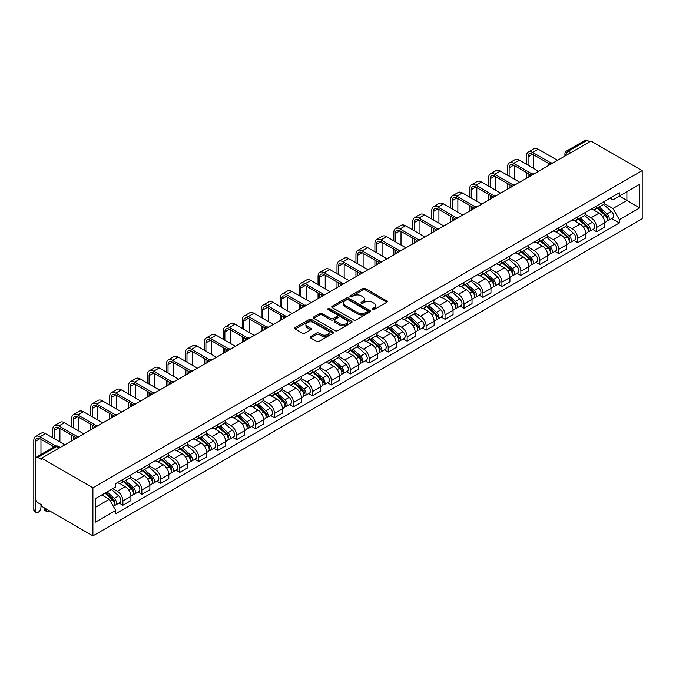 <?xml version="1.0" encoding="UTF-8"?>
<svg xmlns="http://www.w3.org/2000/svg" width="676" height="676" viewBox="0 0 676 676"><rect width="100%" height="100%" fill="white"/><g stroke="black" fill="none" stroke-linecap="round" stroke-linejoin="round"><path stroke-width="1.01" d="M372.442 309.6A1.183 0.684 0 0 0 374.107 309.6L386.782 302.282A1.69 0.972 0 0 0 387.272 301.597A1.69 0.972 0 0 0 386.782 300.904L365.319 288.517A1.69 0.972 0 0 0 362.936 288.517L350.261 295.826A1.183 0.684 0 0 0 349.915 296.308A1.183 0.684 0 0 0 350.261 296.789A1.183 0.684 0 0 0 351.934 296.789L353.573 295.843A5.4 3.118 0 0 1 361.204 295.843L362.995 296.882A5.4 3.118 0 0 1 364.575 299.079A5.4 3.118 0 0 1 362.995 301.285L361.356 302.231A1.183 0.684 0 0 0 361.009 302.713A1.183 0.684 0 0 0 361.356 303.194A1.183 0.684 0 0 0 363.02 303.194L364.66 302.248A5.4 3.118 0 0 1 372.29 302.248L374.082 303.279A5.4 3.118 0 0 1 375.662 305.484A5.4 3.118 0 0 1 374.082 307.69L372.442 308.636A1.183 0.684 0 0 0 372.096 309.118A1.183 0.684 0 0 0 372.442 309.6L372.442 308.636M310.588 336.563A1.69 0.972 0 0 0 310.098 337.256A1.69 0.972 0 0 0 310.588 337.941L316.613 341.414A1.69 0.972 0 0 0 318.996 341.414L333.065 333.293A1.69 0.972 0 0 0 333.555 332.609A1.69 0.972 0 0 0 333.065 331.916L311.602 319.528A1.69 0.972 0 0 0 309.219 319.528L295.15 327.649A1.69 0.972 0 0 0 294.651 328.342A1.69 0.972 0 0 0 295.15 329.026L302.417 333.226A1.69 0.972 0 0 0 304.808 333.226L310.825 329.753A1.69 0.972 0 0 0 311.323 329.06A1.69 0.972 0 0 0 310.825 328.375L307.217 326.288A4.512 2.603 0 0 1 305.898 324.446A4.512 2.603 0 0 1 308.687 322.046A4.512 2.603 0 0 1 313.596 322.604L327.725 330.767A4.512 2.603 0 0 1 329.051 332.609A4.512 2.603 0 0 1 326.263 335.009A4.512 2.603 0 0 1 321.353 334.451L318.996 333.091A1.69 0.972 0 0 0 316.613 333.091L310.588 336.563L310.588 337.941M92.899 487.785L41.633 458.184L590.942 141.047L642.2 170.648L92.899 487.785L92.899 535.891L642.2 218.754L642.2 170.648M353.692 320.01A1.69 0.972 0 0 0 356.075 320.01L370.144 311.889A1.69 0.972 0 0 0 370.642 311.197A1.69 0.972 0 0 0 370.144 310.512L348.681 298.116A1.69 0.972 0 0 0 346.298 298.116L332.229 306.236A1.69 0.972 0 0 0 331.739 306.929A1.69 0.972 0 0 0 332.229 307.614L353.692 320.01M328.587 309.853A1.183 0.684 0 0 1 329.787 310.022L329.787 308.619L351.605 321.21A1.69 0.972 0 0 1 352.103 321.903A1.69 0.972 0 0 1 351.605 322.587L337.535 330.716A1.69 0.972 0 0 1 335.152 330.716L313.689 318.32L313.689 316.943A1.69 0.972 0 0 0 313.191 317.635A1.69 0.972 0 0 0 313.689 318.32M313.689 316.943L319.714 313.47A1.69 0.972 0 0 1 322.097 313.47L330.801 318.497A1.69 0.972 0 0 0 333.183 318.497L337.18 316.191A1.69 0.972 0 0 0 337.67 315.498A1.69 0.972 0 0 0 337.18 314.813L328.113 309.583A1.183 0.684 0 0 1 327.767 309.101A1.183 0.684 0 0 1 328.502 308.467A1.183 0.684 0 0 1 329.787 308.619M41.633 458.184L41.633 459.587L37.873 457.415A3.439 1.986 -120 0 0 36.149 457.246A3.439 1.986 -120 0 0 35.439 458.818L35.439 498.516A3.439 1.986 -120 0 0 37.873 502.724L41.633 504.896L41.633 506.299L92.899 535.891M570.899 152.624L568.347 151.145A3.439 1.986 60 0 0 566.623 150.976L585.458 140.109A3.439 1.986 60 0 1 587.174 140.278L568.347 151.145A3.439 1.986 120 0 0 565.913 155.353L565.913 155.497M589.726 141.749L587.174 140.278M596.646 205.918A7.901 4.563 60 0 1 595.007 209.467L603.026 204.836A7.901 4.563 -120 0 0 604.665 201.296M585.272 214.427L591.061 217.773A7.901 4.563 60 0 1 596.646 227.449L604.665 222.826A7.901 4.563 -120 0 0 599.08 213.143L593.342 209.83M604.665 222.826L604.665 227.102L596.646 231.733L592.801 229.51M595.007 209.467A7.901 4.563 60 0 1 591.12 209.112M596.646 227.449L596.646 231.733M577.701 216.861A7.901 4.563 60 0 1 576.062 220.41L584.081 215.779A7.901 4.563 -120 0 0 585.712 212.23M573.856 240.453L577.701 242.667L585.712 238.045L585.712 233.761A7.901 4.563 -120 0 0 580.126 224.086L574.389 220.773M576.062 220.41A7.901 4.563 60 0 1 572.175 220.055M566.319 225.37L572.107 228.716A7.901 4.563 60 0 1 577.701 238.391L577.701 242.667M558.748 227.804A7.901 4.563 60 0 1 557.108 231.353L565.128 226.722A7.901 4.563 -120 0 0 566.767 223.173M554.903 251.396L558.748 253.61L566.767 248.979L566.767 244.704A7.901 4.563 -120 0 0 561.181 235.028L555.435 231.716M557.108 231.353A7.901 4.563 60 0 1 553.221 230.989M547.366 236.313L553.162 239.659A7.901 4.563 60 0 1 558.748 249.334L558.748 253.61M539.794 238.746A7.901 4.563 60 0 1 538.164 242.287L546.183 237.665A7.901 4.563 -120 0 0 547.813 234.116M535.95 262.33L539.794 264.553L547.813 259.922L547.813 255.646A7.901 4.563 -120 0 0 542.228 245.963L536.49 242.65M538.164 242.287A7.901 4.563 60 0 1 534.268 241.932M528.421 247.255L534.209 250.593A7.901 4.563 60 0 1 539.794 260.277L539.794 264.553M520.85 249.681A7.901 4.563 60 0 1 519.21 253.23L527.229 248.599A7.901 4.563 -120 0 0 528.869 245.058M517.005 273.273L520.85 275.495L528.869 270.865L528.869 266.589A7.901 4.563 -120 0 0 523.275 256.905L517.537 253.593M519.21 253.23A7.901 4.563 60 0 1 515.323 252.875M509.467 258.19L515.264 261.536A7.901 4.563 60 0 1 520.85 271.211L520.85 275.495M501.896 260.623A7.901 4.563 60 0 1 500.265 264.172L508.276 259.542A7.901 4.563 -120 0 0 509.915 255.993M498.051 284.216L501.896 286.43L509.915 281.808L509.915 277.523A7.901 4.563 -120 0 0 504.33 267.848L498.592 264.536M500.265 264.172A7.901 4.563 60 0 1 496.37 263.817M490.522 269.132L496.311 272.479A7.901 4.563 60 0 1 501.896 282.154L501.896 286.43M482.951 271.566A7.901 4.563 60 0 1 481.312 275.115L489.331 270.485A7.901 4.563 -120 0 0 490.962 266.935M479.107 295.159L482.951 297.372L490.962 292.742L490.962 288.466A7.901 4.563 -120 0 0 485.376 278.791L479.639 275.478M481.312 275.115A7.901 4.563 60 0 1 477.425 274.752M471.569 280.075L477.357 283.413A7.901 4.563 60 0 1 482.951 293.097L482.951 297.372M463.998 282.509A7.901 4.563 60 0 1 462.359 286.049L470.378 281.427A7.901 4.563 -120 0 0 472.017 277.878M460.153 306.093L463.998 308.315L472.017 303.685L472.017 299.409A7.901 4.563 -120 0 0 466.432 289.725L460.686 286.413M462.359 286.049A7.901 4.563 60 0 1 458.472 285.695M452.624 291.018L458.412 294.356A7.901 4.563 60 0 1 463.998 304.039L463.998 308.315M445.045 293.443A7.901 4.563 60 0 1 443.414 296.992L451.433 292.362A7.901 4.563 -120 0 0 453.064 288.821M441.208 317.036L445.045 319.258L453.064 314.627L453.064 310.352A7.901 4.563 -120 0 0 447.478 300.668L441.741 297.355M443.414 296.992A7.901 4.563 60 0 1 439.518 296.637M433.671 301.952L439.459 305.298A7.901 4.563 60 0 1 445.045 314.974L445.045 319.258M426.1 304.386A7.901 4.563 60 0 1 424.46 307.935L432.479 303.304A7.901 4.563 -120 0 0 434.119 299.755M422.255 327.978L426.1 330.192L434.119 325.57L434.119 321.286A7.901 4.563 -120 0 0 428.525 311.611L422.787 308.298M424.46 307.935A7.901 4.563 60 0 1 420.573 307.58M414.718 312.895L420.514 316.241A7.901 4.563 60 0 1 426.1 325.916L426.1 330.192M407.146 315.329A7.901 4.563 60 0 1 405.515 318.878L413.526 314.247A7.901 4.563 -120 0 0 415.165 310.698M403.302 338.913L407.146 341.135L415.165 336.504L415.165 332.229A7.901 4.563 -120 0 0 409.58 322.553L403.842 319.241M405.515 318.878A7.901 4.563 60 0 1 401.62 318.514M395.773 323.838L401.561 327.176A7.901 4.563 60 0 1 407.146 336.859L407.146 341.135M388.201 326.271A7.901 4.563 60 0 1 386.562 329.812L394.581 325.19A7.901 4.563 -120 0 0 396.212 321.641M384.357 349.855L388.201 352.078L396.212 347.447L396.212 343.171A7.901 4.563 -120 0 0 390.627 333.488L384.889 330.175M386.562 329.812A7.901 4.563 60 0 1 382.675 329.457M376.819 334.781L382.608 338.118A7.901 4.563 60 0 1 388.201 347.802L388.201 352.078M369.248 337.206A7.901 4.563 60 0 1 367.609 340.755L375.628 336.124A7.901 4.563 -120 0 0 377.267 332.584M365.403 360.798L369.248 363.02L377.267 358.39L377.267 354.114A7.901 4.563 -120 0 0 371.682 344.43L365.944 341.118M367.609 340.755A7.901 4.563 60 0 1 363.722 340.4M357.874 345.715L363.663 349.061A7.901 4.563 60 0 1 369.248 358.736L369.248 363.02M350.295 348.148A7.901 4.563 60 0 1 348.664 351.697L356.683 347.067A7.901 4.563 -120 0 0 358.314 343.518M346.458 371.741L350.303 373.955L358.314 369.333L358.314 365.048A7.901 4.563 -120 0 0 352.728 355.373L346.991 352.061M348.664 351.697A7.901 4.563 60 0 1 344.768 351.343M338.921 356.658L344.709 360.004A7.901 4.563 60 0 1 350.303 369.679L350.303 373.955M331.35 359.091A7.901 4.563 60 0 1 329.711 362.64L337.73 358.01A7.901 4.563 -120 0 0 339.369 354.461M327.505 382.675L331.35 384.897L339.369 380.267L339.369 375.991A7.901 4.563 -120 0 0 333.775 366.316L328.037 363.004M329.711 362.64A7.901 4.563 60 0 1 325.824 362.277M319.968 367.6L325.764 370.938A7.901 4.563 60 0 1 331.35 380.622L331.35 384.897M312.397 370.034A7.901 4.563 60 0 1 310.766 373.575L318.776 368.952A7.901 4.563 -120 0 0 320.416 365.403M308.552 393.618L312.397 395.84L320.416 391.21L320.416 386.934A7.901 4.563 -120 0 0 314.83 377.25L309.093 373.938M310.766 373.575A7.901 4.563 60 0 1 306.87 373.22M301.023 378.543L306.811 381.881A7.901 4.563 60 0 1 312.397 391.565L312.397 395.84M293.452 380.968A7.901 4.563 60 0 1 291.812 384.517L299.831 379.887A7.901 4.563 -120 0 0 301.471 376.346M289.607 404.561L293.452 406.783L301.471 402.152L301.471 397.877A7.901 4.563 -120 0 0 295.877 388.193L290.139 384.881M291.812 384.517A7.901 4.563 60 0 1 287.925 384.162M282.069 389.477L287.858 392.824A7.901 4.563 60 0 1 293.452 402.499L293.452 406.783M274.498 391.911A7.901 4.563 60 0 1 272.859 395.46L280.878 390.829A7.901 4.563 -120 0 0 282.517 387.28M270.654 415.503L274.498 417.717L282.517 413.095L282.517 408.811A7.901 4.563 -120 0 0 276.932 399.136L271.194 395.823M272.859 395.46A7.901 4.563 60 0 1 268.972 395.105M263.125 400.42L268.913 403.766A7.901 4.563 60 0 1 274.498 413.442L274.498 417.717M255.553 402.854A7.901 4.563 60 0 1 253.914 406.403L261.933 401.772A7.901 4.563 -120 0 0 263.564 398.223M251.709 426.438L255.553 428.66L263.564 424.029L263.564 419.754A7.901 4.563 -120 0 0 257.978 410.079L252.241 406.766M253.914 406.403A7.901 4.563 60 0 1 250.027 406.039M244.171 411.363L249.959 414.701A7.901 4.563 60 0 1 255.553 424.384L255.553 428.66M236.6 413.796A7.901 4.563 60 0 1 234.961 417.337L242.98 412.715A7.901 4.563 -120 0 0 244.619 409.166M232.755 437.38L236.6 439.603L244.619 434.972L244.619 430.696A7.901 4.563 -120 0 0 239.034 421.013L233.288 417.7M234.961 417.337A7.901 4.563 60 0 1 231.074 416.982M225.218 422.306L231.015 425.643A7.901 4.563 60 0 1 236.6 435.327L236.6 439.603M217.647 424.731A7.901 4.563 60 0 1 216.016 428.28L224.035 423.649A7.901 4.563 -120 0 0 225.666 420.109M213.81 448.323L217.647 450.546L225.666 445.915L225.666 441.639A7.901 4.563 -120 0 0 220.08 431.956L214.343 428.643M216.016 428.28A7.901 4.563 60 0 1 212.12 427.925M206.273 433.24L212.061 436.586A7.901 4.563 60 0 1 217.647 446.261L217.647 450.546M198.702 435.674A7.901 4.563 60 0 1 197.062 439.223L205.081 434.592A7.901 4.563 -120 0 0 206.721 431.043M194.857 459.266L198.702 461.48L206.721 456.858L206.721 452.574A7.901 4.563 -120 0 0 201.127 442.898L195.389 439.586M197.062 439.223A7.901 4.563 60 0 1 193.175 438.868M187.32 444.183L193.116 447.529A7.901 4.563 60 0 1 198.702 457.204L198.702 461.48M179.748 446.616A7.901 4.563 60 0 1 178.118 450.165L186.128 445.535A7.901 4.563 -120 0 0 187.767 441.986M175.904 470.2L179.748 472.423L187.767 467.792L187.767 463.516A7.901 4.563 -120 0 0 182.182 453.841L176.444 450.529M178.118 450.165A7.901 4.563 60 0 1 174.222 449.802M168.375 455.125L174.163 458.463A7.901 4.563 60 0 1 179.748 468.147L179.748 472.423M160.804 457.559A7.901 4.563 60 0 1 159.164 461.1L167.183 456.477A7.901 4.563 -120 0 0 168.814 452.928M156.959 481.143L160.804 483.365L168.814 478.735L168.814 474.459A7.901 4.563 -120 0 0 163.229 464.775L157.491 461.463M159.164 461.1A7.901 4.563 60 0 1 155.277 460.745M149.421 466.068L155.21 469.406A7.901 4.563 60 0 1 160.804 479.09L160.804 483.365M141.85 468.493A7.901 4.563 60 0 1 140.211 472.042L148.23 467.412A7.901 4.563 -120 0 0 149.869 463.863M138.005 492.086L141.85 494.308L149.869 489.678L149.869 485.402A7.901 4.563 -120 0 0 144.284 475.718L138.538 472.406M140.211 472.042A7.901 4.563 60 0 1 136.324 471.687M130.476 477.002L136.265 480.349A7.901 4.563 60 0 1 141.85 490.024L141.85 494.308M122.897 479.436A7.901 4.563 60 0 1 121.266 482.985L129.285 478.355A7.901 4.563 -120 0 0 130.916 474.805M119.061 503.028L122.897 505.242L130.916 500.62L130.916 496.336A7.901 4.563 -120 0 0 125.33 486.661L119.593 483.348M121.266 482.985A7.901 4.563 60 0 1 117.371 482.63M112.698 488.621L117.311 491.291A7.901 4.563 60 0 1 122.897 500.967L122.897 505.242M610.073 198.169L612.921 199.817L639.766 184.32L626.897 191.756L626.897 200.451L612.921 208.512L604.217 203.493M95.324 507.346L109.292 499.285L115.731 510.431L95.324 522.218L95.324 498.651L115.731 486.872L115.731 483.577L619.36 192.804L619.36 196.099L639.766 207.887L619.36 219.666L612.921 208.512M639.766 184.32L639.766 207.887M115.731 510.431L115.731 513.735L619.36 222.962L619.36 219.666M109.292 499.285L101.763 494.933M611.755 218.568L619.36 222.962M372.915 309.76L374.082 309.093A5.4 3.118 0 0 0 375.662 306.887L375.662 305.484M364.575 299.079L364.575 300.482A5.4 3.118 0 0 1 362.995 302.687L361.821 303.363M386.756 302.299L365.319 289.92A1.69 0.972 0 0 0 362.936 289.92L350.734 296.958M370.127 311.898L348.681 299.519A1.69 0.972 0 0 0 346.298 299.519L332.254 307.631M367.169 311.678A1.183 0.684 0 0 0 367.507 311.197A1.183 0.684 0 0 0 367.169 310.715L348.326 299.84A1.183 0.684 0 0 0 346.661 299.84L344.929 300.837A5.4 3.118 0 0 0 343.349 303.042A5.4 3.118 0 0 0 344.929 305.239L357.807 312.675A5.4 3.118 0 0 0 365.437 312.675L367.169 311.678L367.169 313.081A1.183 0.684 0 0 0 367.507 312.599L367.507 311.197M343.349 303.042L343.349 304.445A5.4 3.118 0 0 0 344.929 306.642L344.929 305.239M367.169 313.081L365.437 314.078A5.4 3.118 0 0 1 357.807 314.078L344.929 306.642M313.715 318.337L319.714 314.872L319.714 313.47M337.67 315.498L337.67 316.9A1.69 0.972 0 0 1 337.18 317.593L333.183 319.9A1.69 0.972 0 0 1 330.801 319.9L322.097 314.872A1.69 0.972 0 0 0 319.714 314.872M329.787 310.022L351.579 322.604M339.834 323.711A4.512 2.603 0 0 0 344.743 324.277A4.512 2.603 0 0 0 347.532 321.869A4.512 2.603 0 0 0 346.213 320.027L341.228 317.154A1.69 0.972 0 0 0 338.845 317.154L334.857 319.461A1.69 0.972 0 0 0 334.358 320.145A1.69 0.972 0 0 0 334.857 320.838L339.834 323.711L339.834 325.114A4.512 2.603 0 0 0 344.743 325.671A4.512 2.603 0 0 0 347.532 323.272L347.532 321.869M334.358 320.145L334.358 321.548A1.69 0.972 0 0 0 334.857 322.241L334.857 320.838M339.834 325.114L334.857 322.241M329.051 332.609L329.051 334.012A4.512 2.603 0 0 1 326.263 336.411A4.512 2.603 0 0 1 321.353 335.854L318.996 334.493A1.69 0.972 0 0 0 316.613 334.493L310.614 337.958M305.898 324.446L305.898 325.849A4.512 2.603 0 0 0 307.217 327.691L307.217 326.288M310.808 329.761L307.217 327.691M333.065 331.916L333.065 333.293L311.602 320.931A1.69 0.972 0 0 0 309.219 320.931L295.167 329.043L295.15 327.649M597.195 208.208L604.919 215.095A4.293 2.476 60 0 1 606.262 221.736L604.665 222.666M597.398 208.385L601.032 210.489M597.973 207.76L606.566 215.424A2.062 1.191 60 0 1 607.217 218.61A2.062 1.191 60 0 1 607.023 218.686M599.257 207.017L606.98 213.903A4.293 2.476 60 0 1 608.332 220.545A4.293 2.476 60 0 1 607.031 220.68M603.567 204.431L611.357 211.377A4.293 2.476 60 0 1 612.701 218.018L608.332 220.545M528.074 165.206L528.074 156.866A6.439 3.718 60 0 1 529.409 153.917A6.439 3.718 60 0 1 532.629 154.238L549.368 163.896M557.531 160.339L538.223 149.185A8.678 5.011 -120 0 0 533.879 148.754L528.294 151.982A8.678 5.011 -120 0 0 526.494 155.953L526.494 164.293M550.932 162.975L532.629 152.413A8.678 5.011 -120 0 0 528.294 151.982M526.494 172.574L526.494 178.253M528.074 177.34L528.074 173.487M533.66 168.434L533.66 154.829M578.242 219.151L585.965 226.037A4.293 2.476 60 0 1 587.317 232.679L585.712 233.6M578.453 219.328L582.087 221.432M579.028 218.694L587.613 226.367A2.062 1.191 60 0 1 588.264 229.553A2.062 1.191 60 0 1 588.078 229.629M580.312 217.959L588.035 224.846A4.293 2.476 60 0 1 589.379 231.488A4.293 2.476 60 0 1 588.086 231.623M584.613 215.374L592.404 222.32A4.293 2.476 60 0 1 593.756 228.961L589.379 231.488M559.297 230.085L567.02 236.98A4.293 2.476 60 0 1 568.364 243.622L566.767 244.543M559.5 230.271L563.133 232.367M560.074 229.637L568.668 237.31A2.062 1.191 60 0 1 569.31 240.495A2.062 1.191 60 0 1 569.124 240.571M561.359 228.894L569.082 235.789A4.293 2.476 60 0 1 570.434 242.43A4.293 2.476 60 0 1 569.133 242.566M565.668 226.308L573.459 233.262A4.293 2.476 60 0 1 574.803 239.904L570.434 242.43M540.344 241.028L548.067 247.923A4.293 2.476 60 0 1 549.419 254.556L547.813 255.486M540.547 241.214L544.188 243.309M541.121 240.58L549.715 248.244A2.062 1.191 60 0 1 550.365 251.438A2.062 1.191 60 0 1 550.179 251.506M542.414 239.836L550.129 246.723A4.293 2.476 60 0 1 551.481 253.365A4.293 2.476 60 0 1 550.188 253.508M546.715 237.251L554.506 244.205A4.293 2.476 60 0 1 555.858 250.847L551.481 253.365M509.129 176.149L509.129 167.8A6.439 3.718 60 0 1 510.456 164.851A6.439 3.718 60 0 1 513.684 165.172L530.415 174.839M538.586 171.273L519.269 160.127A8.678 5.011 -120 0 0 514.935 159.697L509.341 162.924A8.678 5.011 -120 0 0 507.549 166.896L507.549 175.236M531.987 173.918L513.684 163.347A8.678 5.011 -120 0 0 509.341 162.924M507.549 183.517L507.549 189.196M509.129 188.283L509.129 184.43M514.715 179.377L514.715 165.772M490.176 187.091L490.176 178.743A6.439 3.718 60 0 1 491.511 175.794A6.439 3.718 60 0 1 494.731 176.115L511.47 185.773M519.633 182.216L500.316 171.062A8.678 5.011 -120 0 0 495.981 170.639L490.396 173.859A8.678 5.011 -120 0 0 488.596 177.83L488.596 186.179M513.033 184.861L494.731 174.29A8.678 5.011 -120 0 0 490.396 173.859M488.596 194.451L488.596 200.138M490.176 199.226L490.176 195.364M495.762 190.319L495.762 176.715M471.223 198.034L471.223 189.686A6.439 3.718 60 0 1 472.558 186.737A6.439 3.718 60 0 1 475.777 187.058L492.517 196.716M500.679 193.159L481.371 182.005A8.678 5.011 -120 0 0 477.028 181.574L471.442 184.801A8.678 5.011 -120 0 0 469.651 188.773L469.651 197.122M494.088 195.803L475.777 185.232A8.678 5.011 -120 0 0 471.442 184.801M469.651 205.394L469.651 211.073M471.223 210.16L471.223 206.307M476.817 201.254L476.817 187.649M521.399 251.971L529.114 258.857A4.293 2.476 60 0 1 530.466 265.499L528.86 266.428M521.602 252.148L525.235 254.252M522.176 251.523L530.77 259.187A2.062 1.191 60 0 1 531.412 262.373A2.062 1.191 60 0 1 531.226 262.449M523.461 250.779L531.184 257.666A4.293 2.476 60 0 1 532.527 264.308A4.293 2.476 60 0 1 531.235 264.443M527.77 248.193L535.553 255.139A4.293 2.476 60 0 1 536.905 261.781L532.527 264.308M502.445 262.913L510.169 269.8A4.293 2.476 60 0 1 511.512 276.442L509.915 277.363M502.648 263.091L506.282 265.195M503.223 262.457L511.817 270.13A2.062 1.191 60 0 1 512.467 273.315A2.062 1.191 60 0 1 512.273 273.391M504.507 261.722L512.231 268.609A4.293 2.476 60 0 1 513.583 275.25A4.293 2.476 60 0 1 512.281 275.385M508.817 259.136L516.608 266.082A4.293 2.476 60 0 1 517.951 272.724L513.583 275.25M452.278 208.969L452.278 200.628A6.439 3.718 60 0 1 453.613 197.679A6.439 3.718 60 0 1 456.832 197.992L473.563 207.659M481.735 204.101L462.418 192.947A8.678 5.011 -120 0 0 458.083 192.516L452.498 195.744A8.678 5.011 -120 0 0 450.698 199.716L450.698 208.056M475.135 206.738L456.832 196.175A8.678 5.011 -120 0 0 452.498 195.744M450.698 216.337L450.698 222.015M452.278 221.103L452.278 217.25M457.863 212.196L457.863 198.592M433.324 219.911L433.324 211.563A6.439 3.718 60 0 1 434.66 208.614A6.439 3.718 60 0 1 437.879 208.935L454.618 218.601M462.781 215.036L443.473 203.89A8.678 5.011 -120 0 0 439.13 203.459L433.544 206.687A8.678 5.011 -120 0 0 431.744 210.659L431.744 218.999M456.182 217.68L437.879 207.109A8.678 5.011 -120 0 0 433.544 206.687M431.744 227.28L431.744 232.958M433.324 232.045L433.324 228.184M438.91 223.139L438.91 209.535M483.492 273.848L491.215 280.743A4.293 2.476 60 0 1 492.567 287.385L490.962 288.306M483.703 274.034L487.337 276.129M484.278 273.4L492.872 281.064A2.062 1.191 60 0 1 493.514 284.258A2.062 1.191 60 0 1 493.328 284.334M485.562 272.656L493.286 279.551A4.293 2.476 60 0 1 494.629 286.193A4.293 2.476 60 0 1 493.336 286.328M489.863 270.07L497.654 277.025A4.293 2.476 60 0 1 499.006 283.666L494.629 286.193M464.547 284.79L472.27 291.686A4.293 2.476 60 0 1 473.614 298.319L472.017 299.248M464.75 284.976L468.383 287.072M465.325 284.342L473.918 292.007A2.062 1.191 60 0 1 474.569 295.192A2.062 1.191 60 0 1 474.375 295.268M466.609 283.599L474.332 290.486A4.293 2.476 60 0 1 475.684 297.127A4.293 2.476 60 0 1 474.383 297.271M470.918 281.013L478.709 287.968A4.293 2.476 60 0 1 480.053 294.609L475.684 297.127M445.594 295.733L453.317 302.62A4.293 2.476 60 0 1 454.669 309.262L453.064 310.191M445.805 295.911L449.439 298.015M446.371 295.285L454.965 302.949A2.062 1.191 60 0 1 455.616 306.135A2.062 1.191 60 0 1 455.43 306.211M447.664 294.542L455.387 301.428A4.293 2.476 60 0 1 456.731 308.07A4.293 2.476 60 0 1 455.438 308.205M451.965 291.956L459.756 298.902A4.293 2.476 60 0 1 461.108 305.544L456.731 308.07M426.649 306.676L434.372 313.563A4.293 2.476 60 0 1 435.716 320.204L434.11 321.125M426.852 306.853L430.485 308.957M427.426 306.22L436.02 313.892A2.062 1.191 60 0 1 436.662 317.078A2.062 1.191 60 0 1 436.476 317.154M428.711 305.484L436.434 312.371A4.293 2.476 60 0 1 437.778 319.013A4.293 2.476 60 0 1 436.485 319.148M433.02 302.899L440.803 309.845A4.293 2.476 60 0 1 442.155 316.486L437.778 319.013M407.696 317.61L415.419 324.505A4.293 2.476 60 0 1 416.771 331.147L415.165 332.068M407.898 317.796L411.532 319.892M408.473 317.162L417.067 324.826A2.062 1.191 60 0 1 417.717 328.021A2.062 1.191 60 0 1 417.531 328.097M409.766 316.419L417.481 323.314A4.293 2.476 60 0 1 418.833 329.956A4.293 2.476 60 0 1 417.531 330.091M414.067 313.833L421.858 320.787A4.293 2.476 60 0 1 423.201 327.429L418.833 329.956M388.751 328.553L396.466 335.448A4.293 2.476 60 0 1 397.818 342.081L396.212 343.011M388.954 328.739L392.587 330.834M389.528 328.105L398.122 335.769A2.062 1.191 60 0 1 398.764 338.955A2.062 1.191 60 0 1 398.578 339.031M390.812 327.361L398.536 334.248A4.293 2.476 60 0 1 399.879 340.89A4.293 2.476 60 0 1 398.587 341.034M395.114 324.776L402.904 331.73A4.293 2.476 60 0 1 404.256 338.372L399.879 340.89M369.797 339.496L377.521 346.382A4.293 2.476 60 0 1 378.864 353.024L377.267 353.954M370 339.673L373.634 341.777M370.575 339.048L379.168 346.712A2.062 1.191 60 0 1 379.819 349.898A2.062 1.191 60 0 1 379.625 349.974M371.859 338.304L379.582 345.191A4.293 2.476 60 0 1 380.934 351.833A4.293 2.476 60 0 1 379.633 351.968M376.169 335.719L383.96 342.664A4.293 2.476 60 0 1 385.303 349.306L380.934 351.833M350.844 350.438L358.567 357.325A4.293 2.476 60 0 1 359.919 363.967L358.314 364.888M351.055 350.616L354.689 352.72M351.63 349.982L360.215 357.655A2.062 1.191 60 0 1 360.866 360.84A2.062 1.191 60 0 1 360.68 360.916M352.914 349.247L360.638 356.134A4.293 2.476 60 0 1 361.981 362.775A4.293 2.476 60 0 1 360.688 362.911M357.215 346.661L365.006 353.607A4.293 2.476 60 0 1 366.358 360.249L361.981 362.775M414.38 230.854L414.38 222.505A6.439 3.718 60 0 1 415.715 219.556A6.439 3.718 60 0 1 418.934 219.877L435.665 229.536M443.836 225.978L424.52 214.824A8.678 5.011 -120 0 0 420.185 214.402L414.591 217.621A8.678 5.011 -120 0 0 412.799 221.593L412.799 229.941M437.237 228.623L418.934 218.052A8.678 5.011 -120 0 0 414.591 217.621M412.799 238.214L412.799 243.901M414.38 242.988L414.38 239.127M419.965 234.082L419.965 220.477M395.426 241.797L395.426 233.448A6.439 3.718 60 0 1 396.761 230.499A6.439 3.718 60 0 1 399.981 230.82L416.72 240.479M424.883 236.921L405.566 225.767A8.678 5.011 -120 0 0 401.231 225.336L395.646 228.564A8.678 5.011 -120 0 0 393.846 232.536L393.846 240.884M418.283 239.566L399.981 228.995A8.678 5.011 -120 0 0 395.646 228.564M393.846 249.157L393.846 254.835M395.426 253.922L395.426 250.069M401.012 245.016L401.012 231.412M376.473 252.731L376.473 244.391A6.439 3.718 60 0 1 377.808 241.442A6.439 3.718 60 0 1 381.036 241.755L397.767 251.421M405.938 247.864L386.621 236.71A8.678 5.011 -120 0 0 382.278 236.279L376.693 239.507A8.678 5.011 -120 0 0 374.901 243.478L374.901 251.818M399.339 250.5L381.036 239.938A8.678 5.011 -120 0 0 376.693 239.507M374.901 260.099L374.901 265.778M376.473 264.865L376.473 261.012M382.067 255.959L382.067 242.354M357.528 263.674L357.528 255.325A6.439 3.718 60 0 1 358.863 252.376A6.439 3.718 60 0 1 362.082 252.697L378.813 262.364M386.985 258.798L367.668 247.653A8.678 5.011 -120 0 0 363.333 247.222L357.748 250.45A8.678 5.011 -120 0 0 355.948 254.421L355.948 262.761M380.385 261.443L362.082 250.872A8.678 5.011 -120 0 0 357.748 250.45M355.948 271.042L355.948 276.721M357.528 275.808L357.528 271.946M363.113 266.902L363.113 253.297M338.575 274.617L338.575 266.268A6.439 3.718 60 0 1 339.91 263.319A6.439 3.718 60 0 1 343.129 263.64L359.869 273.298M368.031 269.741L348.723 258.587A8.678 5.011 -120 0 0 344.38 258.164L338.794 261.384A8.678 5.011 -120 0 0 336.994 265.355L336.994 273.704M361.432 272.386L343.129 261.815A8.678 5.011 -120 0 0 338.794 261.384M336.994 281.976L336.994 287.663M338.575 286.751L338.575 282.889M344.168 277.844L344.168 264.24M319.63 285.559L319.63 277.211A6.439 3.718 60 0 1 320.965 274.262A6.439 3.718 60 0 1 324.184 274.583L340.915 284.241M349.086 280.684L329.77 269.53A8.678 5.011 -120 0 0 325.435 269.099L319.841 272.327A8.678 5.011 -120 0 0 318.05 276.298L318.05 284.647M342.487 283.32L324.184 272.758A8.678 5.011 -120 0 0 319.841 272.327M318.05 292.919L318.05 298.598M319.63 297.685L319.63 293.832M325.215 288.779L325.215 275.174M300.676 296.494L300.676 288.153A6.439 3.718 60 0 1 302.011 285.204A6.439 3.718 60 0 1 305.231 285.517L321.97 295.184M330.133 291.626L310.816 280.472A8.678 5.011 -120 0 0 306.481 280.041L300.896 283.269A8.678 5.011 -120 0 0 299.096 287.241L299.096 295.581M323.534 294.263L305.231 283.7A8.678 5.011 -120 0 0 300.896 283.269M299.096 303.862L299.096 309.54M300.676 308.628L300.676 304.775M306.262 299.721L306.262 286.117M281.731 307.436L281.731 299.088A6.439 3.718 60 0 1 283.058 296.139A6.439 3.718 60 0 1 286.286 296.46L303.017 306.127M311.188 302.561L291.871 291.415A8.678 5.011 -120 0 0 287.537 290.984L281.943 294.212A8.678 5.011 -120 0 0 280.151 298.184L280.151 306.524M304.589 305.206L286.286 294.635A8.678 5.011 -120 0 0 281.943 294.212M280.151 314.805L280.151 320.483M281.731 319.571L281.731 315.709M287.317 310.664L287.317 297.06M331.899 361.373L339.622 368.268A4.293 2.476 60 0 1 340.966 374.91L339.369 375.831M332.102 361.559L335.735 363.654M332.676 360.925L341.27 368.589A2.062 1.191 60 0 1 341.912 371.783A2.062 1.191 60 0 1 341.726 371.859M333.961 360.181L341.684 367.076A4.293 2.476 60 0 1 343.036 373.718A4.293 2.476 60 0 1 341.735 373.853M338.27 357.596L346.061 364.55A4.293 2.476 60 0 1 347.405 371.192L343.036 373.718M312.946 372.315L320.669 379.211A4.293 2.476 60 0 1 322.021 385.844L320.416 386.773M313.149 372.501L316.79 374.597M313.723 371.868L322.317 379.532A2.062 1.191 60 0 1 322.967 382.717A2.062 1.191 60 0 1 322.782 382.793M315.016 371.124L322.731 378.011A4.293 2.476 60 0 1 324.083 384.652A4.293 2.476 60 0 1 322.782 384.796M319.317 368.538L327.108 375.493A4.293 2.476 60 0 1 328.451 382.134L324.083 384.652M294.001 383.258L301.716 390.145A4.293 2.476 60 0 1 303.068 396.787L301.462 397.716M294.204 383.436L297.837 385.54M294.778 382.81L303.372 390.475A2.062 1.191 60 0 1 304.014 393.66A2.062 1.191 60 0 1 303.828 393.736M296.063 382.067L303.786 388.954A4.293 2.476 60 0 1 305.13 395.595A4.293 2.476 60 0 1 303.837 395.73M300.372 379.481L308.155 386.427A4.293 2.476 60 0 1 309.507 393.069L305.13 395.595M275.048 394.201L282.771 401.088A4.293 2.476 60 0 1 284.114 407.729L282.517 408.65M275.25 394.378L278.884 396.482M275.825 393.745L284.419 401.417A2.062 1.191 60 0 1 285.069 404.603A2.062 1.191 60 0 1 284.875 404.679M277.109 393.001L284.833 399.896A4.293 2.476 60 0 1 286.185 406.538A4.293 2.476 60 0 1 284.883 406.673M281.419 390.424L289.21 397.37A4.293 2.476 60 0 1 290.553 404.011L286.185 406.538M256.094 405.135L263.817 412.03A4.293 2.476 60 0 1 265.169 418.672L263.564 419.593M256.305 405.321L259.939 407.417M256.88 404.687L265.465 412.352A2.062 1.191 60 0 1 266.116 415.546A2.062 1.191 60 0 1 265.93 415.622M258.164 403.944L265.888 410.839A4.293 2.476 60 0 1 267.231 417.481A4.293 2.476 60 0 1 265.938 417.616M262.465 401.358L270.256 408.312A4.293 2.476 60 0 1 271.608 414.954L267.231 417.481M237.149 416.078L244.873 422.965A4.293 2.476 60 0 1 246.216 429.606L244.619 430.536M237.352 416.264L240.986 418.36M237.927 415.63L246.52 423.294A2.062 1.191 60 0 1 247.162 426.48A2.062 1.191 60 0 1 246.977 426.556M239.211 414.887L246.934 421.773A4.293 2.476 60 0 1 248.286 428.415A4.293 2.476 60 0 1 246.985 428.559M243.521 412.301L251.311 419.255A4.293 2.476 60 0 1 252.655 425.897L248.286 428.415M262.778 318.379L262.778 310.03A6.439 3.718 60 0 1 264.113 307.081A6.439 3.718 60 0 1 267.333 307.403L284.064 317.061M292.235 313.503L272.918 302.349A8.678 5.011 -120 0 0 268.583 301.927L262.998 305.146A8.678 5.011 -120 0 0 261.198 309.118L261.198 317.466M285.635 316.148L267.333 305.577A8.678 5.011 -120 0 0 262.998 305.146M261.198 325.739L261.198 331.426M262.778 330.513L262.778 326.652M268.364 321.607L268.364 307.994M243.825 329.322L243.825 320.973A6.439 3.718 60 0 1 245.16 318.024A6.439 3.718 60 0 1 248.379 318.345L265.119 328.004M273.281 324.446L253.973 313.292A8.678 5.011 -120 0 0 249.63 312.861L244.044 316.089A8.678 5.011 -120 0 0 242.245 320.061L242.245 328.409M266.69 327.083L248.379 316.52A8.678 5.011 -120 0 0 244.044 316.089M242.245 336.682L242.245 342.36M243.825 341.448L243.825 337.594M249.419 332.541L249.419 318.937M224.88 340.256L224.88 331.916A6.439 3.718 60 0 1 226.215 328.967A6.439 3.718 60 0 1 229.434 329.28L246.165 338.946M254.337 335.38L235.02 324.235A8.678 5.011 -120 0 0 230.685 323.804L225.1 327.032A8.678 5.011 -120 0 0 223.3 331.003L223.3 339.344M247.737 338.025L229.434 327.463A8.678 5.011 -120 0 0 225.1 327.032M223.3 347.625L223.3 353.303M224.88 352.39L224.88 348.537M230.465 343.484L230.465 329.88M205.926 351.199L205.926 342.85A6.439 3.718 60 0 1 207.262 339.901A6.439 3.718 60 0 1 210.481 340.222L227.22 349.889M235.383 346.323L216.075 335.178A8.678 5.011 -120 0 0 211.732 334.747L206.146 337.975A8.678 5.011 -120 0 0 204.346 341.946L204.346 350.286M228.784 348.968L210.481 338.397A8.678 5.011 -120 0 0 206.146 337.975M204.346 358.567L204.346 364.246M205.926 363.333L205.926 359.471M211.512 354.427L211.512 340.822M186.982 362.142L186.982 353.793A6.439 3.718 60 0 1 188.308 350.844A6.439 3.718 60 0 1 191.536 351.165L208.267 360.823M216.438 357.266L197.122 346.112A8.678 5.011 -120 0 0 192.787 345.69L187.193 348.909A8.678 5.011 -120 0 0 185.401 352.88L185.401 361.229M209.839 359.911L191.536 349.34A8.678 5.011 -120 0 0 187.193 348.909M185.401 369.502L185.401 375.188M186.982 374.276L186.982 370.414M192.567 365.37L192.567 351.757M168.028 373.084L168.028 364.736A6.439 3.718 60 0 1 169.363 361.787A6.439 3.718 60 0 1 172.583 362.108L189.322 371.766M197.485 368.209L178.168 357.055A8.678 5.011 -120 0 0 173.833 356.624L168.248 359.852A8.678 5.011 -120 0 0 166.448 363.823L166.448 372.172M190.886 370.845L172.583 360.283A8.678 5.011 -120 0 0 168.248 359.852M166.448 380.444L166.448 386.123M168.028 385.21L168.028 381.357M173.614 376.304L173.614 362.699M218.196 427.021L225.919 433.907A4.293 2.476 60 0 1 227.271 440.549L225.666 441.479M218.399 427.198L222.041 429.302M218.973 426.573L227.567 434.237A2.062 1.191 60 0 1 228.218 437.423A2.062 1.191 60 0 1 228.032 437.499M220.266 425.829L227.981 432.716A4.293 2.476 60 0 1 229.333 439.358A4.293 2.476 60 0 1 228.04 439.493M224.567 423.244L232.358 430.19A4.293 2.476 60 0 1 233.71 436.831L229.333 439.358M149.075 384.019L149.075 375.679A6.439 3.718 60 0 1 150.41 372.73A6.439 3.718 60 0 1 153.629 373.042L170.369 382.709M178.532 379.143L159.223 367.998A8.678 5.011 -120 0 0 154.88 367.567L149.295 370.794A8.678 5.011 -120 0 0 147.503 374.766L147.503 383.106M171.941 381.788L153.629 371.225A8.678 5.011 -120 0 0 149.295 370.794M147.503 391.387L147.503 397.065M149.075 396.153L149.075 392.3M154.669 387.247L154.669 373.642M199.251 437.963L206.966 444.85A4.293 2.476 60 0 1 208.318 451.492L206.712 452.413M199.454 438.141L203.087 440.245M200.028 437.507L208.622 445.18A2.062 1.191 60 0 1 209.264 448.365A2.062 1.191 60 0 1 209.078 448.442M201.313 436.764L209.036 443.659A4.293 2.476 60 0 1 210.38 450.3A4.293 2.476 60 0 1 209.087 450.436M205.622 434.186L213.405 441.132A4.293 2.476 60 0 1 214.757 447.774L210.38 450.3M130.13 394.961L130.13 386.613A6.439 3.718 60 0 1 131.465 383.664A6.439 3.718 60 0 1 134.685 383.985L151.416 393.652M159.587 390.086L140.27 378.94A8.678 5.011 -120 0 0 135.935 378.509L130.35 381.737A8.678 5.011 -120 0 0 128.55 385.709L128.55 394.049M152.987 392.731L134.685 382.16A8.678 5.011 -120 0 0 130.35 381.737M128.55 402.33L128.55 408.008M130.13 407.096L130.13 403.234M135.715 398.189L135.715 384.585M180.298 448.898L188.021 455.793A4.293 2.476 60 0 1 189.364 462.435L187.767 463.356M180.5 449.084L184.134 451.179M181.075 448.45L189.669 456.114A2.062 1.191 60 0 1 190.319 459.308A2.062 1.191 60 0 1 190.125 459.384M182.359 447.706L190.083 454.602A4.293 2.476 60 0 1 191.435 461.243A4.293 2.476 60 0 1 190.133 461.378M186.669 445.121L194.46 452.075A4.293 2.476 60 0 1 195.803 458.717L191.435 461.243M111.177 405.904L111.177 397.556A6.439 3.718 60 0 1 112.512 394.607A6.439 3.718 60 0 1 115.731 394.928L132.471 404.586M140.633 401.029L121.325 389.875A8.678 5.011 -120 0 0 116.982 389.444L111.396 392.671A8.678 5.011 -120 0 0 109.596 396.643L109.596 404.992M134.034 403.673L115.731 393.102A8.678 5.011 -120 0 0 111.396 392.671M109.596 413.264L109.596 418.951M111.177 418.038L111.177 414.177M116.771 409.132L116.771 395.519M161.344 459.841L169.068 466.727A4.293 2.476 60 0 1 170.42 473.369L168.814 474.298M161.556 460.026L165.189 462.122M162.13 459.393L170.724 467.057A2.062 1.191 60 0 1 171.366 470.243A2.062 1.191 60 0 1 171.18 470.319M163.415 458.649L171.138 465.536A4.293 2.476 60 0 1 172.481 472.178A4.293 2.476 60 0 1 171.189 472.321M167.716 456.063L175.506 463.018A4.293 2.476 60 0 1 176.858 469.659L172.481 472.178M92.232 416.847L92.232 408.498A6.439 3.718 60 0 1 93.567 405.549A6.439 3.718 60 0 1 96.786 405.87L113.517 415.529M121.688 411.971L102.372 400.817A8.678 5.011 -120 0 0 98.037 400.386L92.443 403.614A8.678 5.011 -120 0 0 90.652 407.586L90.652 415.934M115.089 414.608L96.786 404.045A8.678 5.011 -120 0 0 92.443 403.614M90.652 424.207L90.652 429.885M92.232 428.973L92.232 425.12M97.817 420.066L97.817 406.462M142.399 470.783L150.123 477.67A4.293 2.476 60 0 1 151.466 484.312L149.869 485.241M142.602 470.961L146.236 473.065M143.177 470.335L151.77 478A2.062 1.191 60 0 1 152.421 481.185A2.062 1.191 60 0 1 152.227 481.261M144.461 469.592L152.184 476.479A4.293 2.476 60 0 1 153.536 483.12A4.293 2.476 60 0 1 152.235 483.255M148.771 467.006L156.562 473.952A4.293 2.476 60 0 1 157.905 480.594L153.536 483.12M73.278 427.781L73.278 419.441A6.439 3.718 60 0 1 74.614 416.492A6.439 3.718 60 0 1 77.833 416.805L94.572 426.471M102.735 422.906L83.418 411.76A8.678 5.011 -120 0 0 79.084 411.329L73.498 414.557A8.678 5.011 -120 0 0 71.698 418.529L71.698 426.869M96.136 425.55L77.833 414.988A8.678 5.011 -120 0 0 73.498 414.557M71.698 435.15L71.698 440.828M73.278 439.915L73.278 436.062M78.864 431.009L78.864 417.405M123.446 481.726L131.169 488.613A4.293 2.476 60 0 1 132.521 495.255L130.916 496.176M123.657 481.903L127.291 483.999M124.232 481.27L132.817 488.942A2.062 1.191 60 0 1 133.468 492.128A2.062 1.191 60 0 1 133.282 492.204M125.516 480.526L133.24 487.421A4.293 2.476 60 0 1 134.583 494.063A4.293 2.476 60 0 1 133.29 494.198M129.817 477.949L137.608 484.895A4.293 2.476 60 0 1 138.96 491.537L134.583 494.063M54.325 438.724L54.325 430.375A6.439 3.718 60 0 1 55.66 427.426A6.439 3.718 60 0 1 58.888 427.747L75.619 437.414M83.79 433.848L64.474 422.703A8.678 5.011 -120 0 0 60.13 422.272L54.545 425.5A8.678 5.011 -120 0 0 52.753 429.471L52.753 437.811M77.191 436.493L58.888 425.922A8.678 5.011 -120 0 0 54.545 425.5M52.753 446.092L52.753 447.664M59.919 441.952L59.919 428.347M46.889 511.647L45.309 510.735A3.955 2.281 -60 0 1 44.489 508.927L46.069 509.839A3.955 2.281 120 0 0 46.889 511.647A3.955 2.281 120 0 0 49.61 510.904M104.974 493.083L112.224 499.556A4.293 2.476 60 0 1 113.568 506.197L113.357 506.316M105.042 493.041L108.337 494.942M105.752 492.635L113.872 499.877A2.062 1.191 60 0 1 114.514 503.071A2.062 1.191 60 0 1 114.329 503.138M107.036 491.891L114.286 498.364A4.293 2.476 60 0 1 115.63 505.006A4.293 2.476 60 0 1 114.337 505.141M111.405 489.365L118.655 495.838A4.293 2.476 60 0 1 120.007 502.479L115.63 505.006M46.069 509.839L46.069 508.859M44.489 507.946L44.489 508.927M36.2 512.492L34.62 511.58A3.955 2.281 -60 0 1 33.8 509.772L35.38 510.684A3.955 2.281 120 0 0 36.2 512.492A3.955 2.281 120 0 0 39.242 511.428A3.955 2.281 120 0 0 40.966 507.456L40.966 504.507M35.38 510.684L35.38 441.318A6.439 3.718 60 0 1 36.715 438.369A6.439 3.718 60 0 1 39.935 438.69L54.114 446.878M64.837 444.791L45.52 433.637A8.678 5.011 -120 0 0 41.185 433.206L35.6 436.434A8.678 5.011 -120 0 0 33.8 440.406L33.8 509.772M55.812 446.033L39.935 436.865A8.678 5.011 -120 0 0 35.6 436.434M40.966 454.466L40.966 439.282M566.04 155.429L565.913 155.353A3.439 1.986 0 0 1 564.908 153.951L564.908 156.08M141.85 490.024L149.869 485.402M160.804 479.09L168.814 474.459M179.748 468.147L187.767 463.516M198.702 457.204L206.721 452.574M217.647 446.261L225.666 441.639M236.6 435.327L244.619 430.696M255.553 424.384L263.564 419.754M274.498 413.442L282.517 408.811M293.452 402.499L301.471 397.877M312.397 391.565L320.416 386.934M331.35 380.622L339.369 375.991M350.303 369.679L358.314 365.048M369.248 358.736L377.267 354.114M388.201 347.802L396.212 343.171M407.146 336.859L415.165 332.229M426.1 325.916L434.119 321.286M445.045 314.974L453.064 310.352M463.998 304.039L472.017 299.409M482.951 293.097L490.962 288.466M501.896 282.154L509.915 277.523M520.85 271.211L528.869 266.589M539.794 260.277L547.813 255.646M558.748 249.334L566.767 244.704M577.701 238.391L585.712 233.761M122.897 500.967L130.916 496.336M117.311 491.291L125.33 486.661M136.265 480.349L144.284 475.718M155.21 469.406L163.229 464.775M174.163 458.463L182.182 453.841M193.116 447.529L201.127 442.898M212.061 436.586L220.08 431.956M231.015 425.643L239.034 421.013M249.959 414.701L257.978 410.079M268.913 403.766L276.932 399.136M287.858 392.824L295.877 388.193M306.811 381.881L314.83 377.25M325.764 370.938L333.775 366.316M344.709 360.004L352.728 355.373M363.663 349.061L371.682 344.43M382.608 338.118L390.627 333.488M401.561 327.176L409.58 322.553M420.514 316.241L428.525 311.611M439.459 305.298L447.478 300.668M458.412 294.356L466.432 289.725M477.357 283.413L485.376 278.791M496.311 272.479L504.33 267.848M515.264 261.536L523.275 256.905M534.209 250.593L542.228 245.963M553.162 239.659L561.181 235.028M572.107 228.716L580.126 224.086M591.061 217.773L599.08 213.143M552.579 163.195A3.439 1.986 120 0 0 551.067 164.065M533.634 174.138A3.439 1.986 120 0 0 532.113 175.008M514.681 185.072A3.439 1.986 120 0 0 513.168 185.951M495.736 196.015A3.439 1.986 120 0 0 494.215 196.893M476.783 206.957A3.439 1.986 120 0 0 475.262 207.828M457.829 217.9A3.439 1.986 120 0 0 456.317 218.77M438.885 228.834A3.439 1.986 120 0 0 437.364 229.713M419.931 239.777A3.439 1.986 120 0 0 418.419 240.656M400.986 250.72A3.439 1.986 120 0 0 399.465 251.59M382.033 261.663A3.439 1.986 120 0 0 380.52 262.533M363.08 272.597A3.439 1.986 120 0 0 361.567 273.476M344.135 283.54A3.439 1.986 120 0 0 342.614 284.419M325.181 294.483A3.439 1.986 120 0 0 323.669 295.353M306.236 305.425A3.439 1.986 120 0 0 304.715 306.296M287.283 316.36A3.439 1.986 120 0 0 285.771 317.238M268.338 327.302A3.439 1.986 120 0 0 266.817 328.181M249.385 338.245A3.439 1.986 120 0 0 247.864 339.115M230.431 349.179A3.439 1.986 120 0 0 228.919 350.058M211.487 360.122A3.439 1.986 120 0 0 209.966 361.001M192.533 371.065A3.439 1.986 120 0 0 191.021 371.944M173.588 382.008A3.439 1.986 120 0 0 172.067 382.878M154.635 392.942A3.439 1.986 120 0 0 153.114 393.821M135.682 403.885A3.439 1.986 120 0 0 134.169 404.763M116.737 414.827A3.439 1.986 120 0 0 115.216 415.706M97.783 425.77A3.439 1.986 120 0 0 96.271 426.64M78.838 436.704A3.439 1.986 120 0 0 77.317 437.583M59.251 448.019L56.699 446.54L37.873 457.415M60.257 447.436L58.415 446.371A3.439 1.986 120 0 0 56.699 446.54A3.439 1.986 60 0 0 54.976 446.371L36.149 457.246M374.082 309.093L374.082 307.69M361.356 303.194L361.356 302.231M362.995 302.687L362.995 301.285M350.261 296.789L350.261 295.826M362.936 289.92L362.936 288.517M365.319 289.92L365.319 288.517M386.782 302.282L386.782 300.904M332.229 307.614L332.229 306.236M346.298 299.519L346.298 298.116M348.681 299.519L348.681 298.116M370.144 311.889L370.144 310.512M357.807 314.078L357.807 312.675M365.437 314.078L365.437 312.675M322.097 314.872L322.097 313.47M330.801 319.9L330.801 318.497M333.183 319.9L333.183 318.497M337.18 317.593L337.18 316.191M351.605 322.587L351.605 321.21M316.613 334.493L316.613 333.091M318.996 334.493L318.996 333.091M321.353 335.854L321.353 334.451M310.825 329.753L310.825 328.375M309.219 320.931L309.219 319.528M311.602 320.931L311.602 319.528M604.919 215.095L602.51 216.489M607.639 217.672L606.871 218.111M611.357 211.377L606.98 213.903M532.629 152.413L538.223 149.185M528.074 156.866L532.629 154.238M585.965 226.037L583.557 227.432M588.695 228.606L587.917 229.054M592.404 222.32L588.035 224.846M567.02 236.98L564.612 238.366M569.741 239.549L568.964 239.997M573.459 233.262L569.082 235.789M548.067 247.923L545.659 249.309M550.788 250.492L550.019 250.94M554.506 244.205L550.129 246.723M513.684 163.347L519.269 160.127M509.129 167.8L513.684 165.172M494.731 174.29L500.316 171.062M490.176 178.743L494.731 176.115M475.777 185.232L481.371 182.005M471.223 189.686L475.777 187.058M529.114 258.857L526.714 260.252M531.843 261.435L531.066 261.874M535.553 255.139L531.184 257.666M510.169 269.8L507.76 271.194M512.89 272.369L512.121 272.817M516.608 266.082L512.231 268.609M456.832 196.175L462.418 192.947M452.278 200.628L456.832 197.992M437.879 207.109L443.473 203.89M433.324 211.563L437.879 208.935M491.215 280.743L488.807 282.129M493.945 283.312L493.167 283.759M497.654 277.025L493.286 279.551M472.27 291.686L469.862 293.071M474.991 294.254L474.214 294.702M478.709 287.968L474.332 290.486M453.317 302.62L450.909 304.014M456.038 305.197L455.269 305.636M459.756 298.902L455.387 301.428M434.372 313.563L431.964 314.957M437.093 316.131L436.316 316.579M440.803 309.845L436.434 312.371M415.419 324.505L413.011 325.891M418.14 327.074L417.371 327.522M421.858 320.787L417.481 323.314M396.466 335.448L394.057 336.834M399.195 338.017L398.417 338.465M402.904 331.73L398.536 334.248M377.521 346.382L375.112 347.777M380.242 348.96L379.473 349.399M383.96 342.664L379.582 345.191M358.567 357.325L356.159 358.719M361.297 359.894L360.519 360.342M365.006 353.607L360.638 356.134M418.934 218.052L424.52 214.824M414.38 222.505L418.934 219.877M399.981 228.995L405.566 225.767M395.426 233.448L399.981 230.82M381.036 239.938L386.621 236.71M376.473 244.391L381.036 241.755M362.082 250.872L367.668 247.653M357.528 255.325L362.082 252.697M343.129 261.815L348.723 258.587M338.575 266.268L343.129 263.64M324.184 272.758L329.77 269.53M319.63 277.211L324.184 274.583M305.231 283.7L310.816 280.472M300.676 288.153L305.231 285.517M286.286 294.635L291.871 291.415M281.731 299.088L286.286 296.46M339.622 368.268L337.214 369.654M342.343 370.837L341.566 371.285M346.061 364.55L341.684 367.076M320.669 379.211L318.261 380.596M323.39 381.779L322.621 382.227M327.108 375.493L322.731 378.011M301.716 390.145L299.307 391.539M304.445 392.722L303.668 393.162M308.155 386.427L303.786 388.954M282.771 401.088L280.363 402.482M285.492 403.656L284.723 404.104M289.21 397.37L284.833 399.896M263.817 412.03L261.409 413.416M266.547 414.599L265.769 415.047M270.256 408.312L265.888 410.839M244.873 422.965L242.464 424.359M247.593 425.542L246.816 425.99M251.311 419.255L246.934 421.773M267.333 305.577L272.918 302.349M262.778 310.03L267.333 307.403M248.379 316.52L253.973 313.292M243.825 320.973L248.379 318.345M229.434 327.463L235.02 324.235M224.88 331.916L229.434 329.28M210.481 338.397L216.075 335.178M205.926 342.85L210.481 340.222M191.536 349.34L197.122 346.112M186.982 353.793L191.536 351.165M172.583 360.283L178.168 357.055M168.028 364.736L172.583 362.108M225.919 433.907L223.511 435.302M228.64 436.485L227.871 436.924M232.358 430.19L227.981 432.716M153.629 371.225L159.223 367.998M149.075 375.679L153.629 373.042M206.966 444.85L204.566 446.236M209.695 447.419L208.918 447.867M213.405 441.132L209.036 443.659M134.685 382.16L140.27 378.94M130.13 386.613L134.685 383.985M188.021 455.793L185.613 457.179M190.742 458.362L189.973 458.81M194.46 452.075L190.083 454.602M115.731 393.102L121.325 389.875M111.177 397.556L115.731 394.928M169.068 466.727L166.659 468.122M171.797 469.305L171.02 469.752M175.506 463.018L171.138 465.536M96.786 404.045L102.372 400.817M92.232 408.498L96.786 405.87M150.123 477.67L147.714 479.064M152.844 480.239L152.066 480.687M156.562 473.952L152.184 476.479M77.833 414.988L83.418 411.76M73.278 419.441L77.833 416.805M131.169 488.613L128.761 489.999M133.89 491.182L133.121 491.629M137.608 484.895L133.24 487.421M58.888 425.922L64.474 422.703M54.325 430.375L58.888 427.747M112.224 499.556L110.146 500.755M114.945 502.124L114.168 502.572M118.655 495.838L114.286 498.364M39.935 436.865L45.52 433.637M35.38 441.318L39.935 438.69M552.875 163.026A3.439 3.439 0 0 0 548.464 165.569M533.922 173.969A3.439 3.439 0 0 0 529.519 176.512M514.977 184.903A3.439 3.439 0 0 0 510.566 187.455M496.023 195.846A3.439 3.439 0 0 0 491.613 198.389M477.079 206.788A3.439 3.439 0 0 0 472.668 209.332M458.125 217.731A3.439 3.439 0 0 0 453.714 220.275M439.172 228.665A3.439 3.439 0 0 0 434.769 231.217M420.227 239.608A3.439 3.439 0 0 0 415.816 242.152M401.274 250.551A3.439 3.439 0 0 0 396.863 253.094M382.329 261.494A3.439 3.439 0 0 0 377.918 264.037M363.375 272.428A3.439 3.439 0 0 0 358.964 274.98M344.422 283.371A3.439 3.439 0 0 0 340.02 285.914M325.477 294.313A3.439 3.439 0 0 0 321.066 296.857M306.524 305.256A3.439 3.439 0 0 0 302.121 307.8M287.579 316.191A3.439 3.439 0 0 0 283.168 318.742M268.625 327.133A3.439 3.439 0 0 0 264.215 329.677M249.672 338.076A3.439 3.439 0 0 0 245.27 340.62M230.727 349.019A3.439 3.439 0 0 0 226.316 351.562M211.774 359.953A3.439 3.439 0 0 0 207.371 362.505M192.829 370.896A3.439 3.439 0 0 0 188.418 373.439M173.876 381.839A3.439 3.439 0 0 0 169.465 384.382M154.931 392.781A3.439 3.439 0 0 0 150.52 395.325M135.977 403.716A3.439 3.439 0 0 0 131.566 406.259M117.024 414.658A3.439 3.439 0 0 0 112.622 417.202M98.079 425.601A3.439 3.439 0 0 0 93.668 428.145M79.126 436.544A3.439 3.439 0 0 0 74.715 439.087M58.415 446.371A3.439 3.439 0 0 0 54.976 446.371M566.623 150.976A3.439 3.439 0 0 0 564.908 153.951"/></g></svg>
